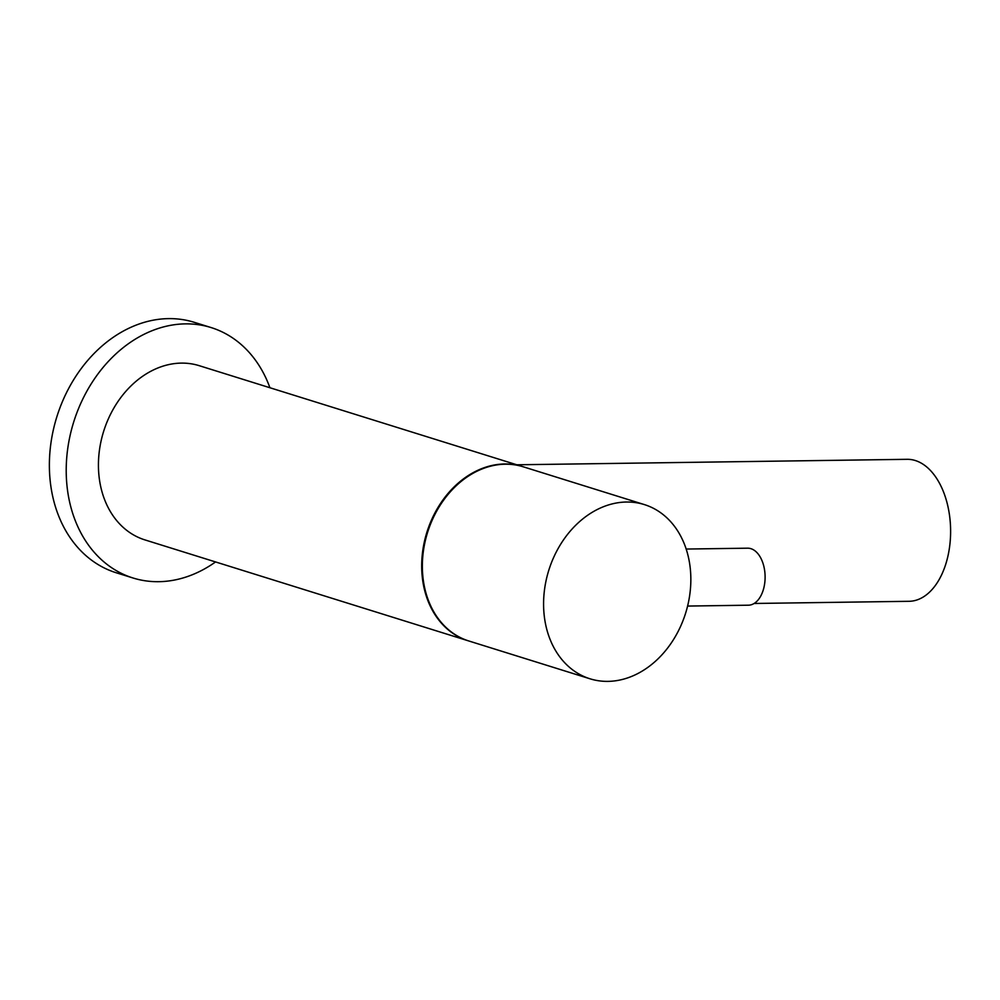 <?xml version="1.0" encoding="UTF-8"?>
<svg xmlns="http://www.w3.org/2000/svg" width="1000" height="1000" viewBox="0 0 1000 1000"><rect width="100%" height="100%" fill="white"/><g stroke="black" fill="none" stroke-linecap="round" stroke-linejoin="round"><path stroke-width="1.5" d="M468.137 640.763L144.887 539.888A91.25 71.7 107.3 0 1 100.75 442.537A91.25 71.7 107.3 0 1 181.337 363.113A91.25 71.7 107.3 0 1 199.25 365.688L522.5 466.562A91.25 71.7 -72.7 0 0 504.588 463.988A91.25 71.7 107.3 0 0 424.012 543.413A91.25 71.7 107.3 0 0 468.137 640.763A91.25 71.7 107.3 0 0 468.475 640.863M269.925 387.738A131.163 103.062 107.3 0 0 211.137 327.575A131.163 103.062 107.3 0 0 185.387 323.875A131.163 103.062 -72.7 0 0 69.55 438.05A131.163 103.062 -72.7 0 0 132.988 577.987A131.163 103.062 -72.7 0 0 158.737 581.688A131.163 103.062 107.3 0 0 215.562 561.938M211.137 327.575L194.3 322.325A131.163 103.062 107.3 0 0 168.55 318.625A131.163 103.062 -72.7 0 0 52.713 432.8A131.163 103.062 -72.7 0 0 116.15 572.737L132.988 577.987M590.025 678.8L468.812 640.975A91.25 71.7 107.3 0 1 424.675 543.625A91.25 71.7 107.3 0 1 505.262 464.2A91.25 71.7 -72.7 0 1 523.175 466.775L644.4 504.6A91.25 71.7 -72.7 0 1 688.525 601.95A91.25 71.7 -72.7 0 1 607.95 681.375A91.25 71.7 107.3 0 1 590.025 678.8A91.25 71.7 107.3 0 1 545.9 581.45A91.25 71.7 107.3 0 1 626.475 502.025A91.25 71.7 -72.7 0 1 644.4 504.6M686.175 549.05L747.625 548.188A28.512 17.075 89.2 0 1 750.925 548.675A28.512 17.075 -90.8 0 1 765.062 579.212A28.512 17.075 -90.8 0 1 748.425 605.2L687.6 606.062M754.125 603.475L909.075 601.3A71 42.525 89.2 0 0 950 543.387A71 42.525 -90.8 0 0 907.087 459.312L516.812 464.787"/></g></svg>
